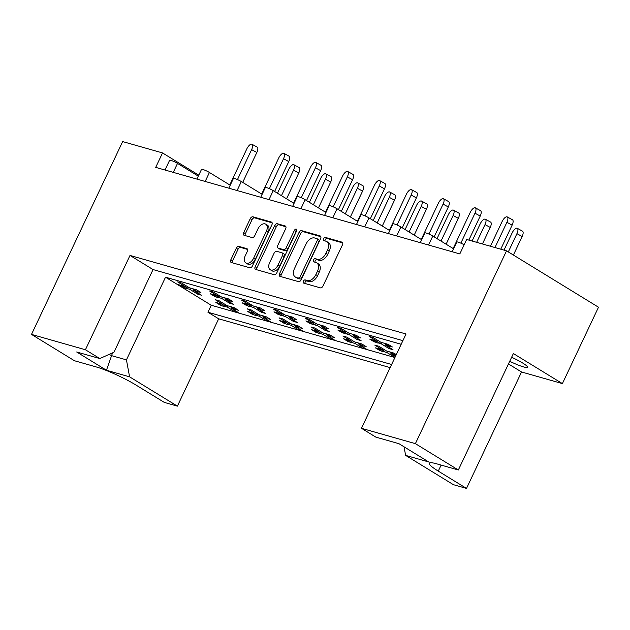 <?xml version="1.0" encoding="UTF-8"?>
<svg xmlns="http://www.w3.org/2000/svg" width="630" height="630" viewBox="0 0 630 630"><rect width="100%" height="100%" fill="white"/><g stroke="black" fill="none" stroke-linecap="round" stroke-linejoin="round"><path stroke-width="0.94" d="M303.377 281.2A1.788 1.11 -58.5 0 0 303.542 283.035A1.788 1.11 -58.5 0 0 303.715 283.114L320.355 287.855A2.551 1.591 -58.5 0 0 323.001 286.012L342.452 244.865A2.551 1.591 -58.5 0 0 342.224 242.243A2.551 1.591 -58.5 0 0 341.964 242.133L325.324 237.4A1.788 1.11 -58.5 0 0 323.474 238.691A1.788 1.11 -58.5 0 0 323.639 240.518A1.788 1.11 -58.5 0 0 323.812 240.597L325.97 241.211A8.166 5.095 -58.5 0 1 326.781 241.566A8.166 5.095 -58.5 0 1 327.521 249.952L325.899 253.378A8.166 5.095 -58.5 0 1 317.433 259.269L315.276 258.654A1.788 1.11 -58.5 0 0 313.425 259.946A1.788 1.11 -58.5 0 0 313.59 261.781A1.788 1.11 -58.5 0 0 313.764 261.859L315.921 262.474A8.166 5.095 -58.5 0 1 316.732 262.828A8.166 5.095 -58.5 0 1 317.473 271.215L315.85 274.641A8.166 5.095 -58.5 0 1 307.385 280.531L305.227 279.917A1.788 1.11 -58.5 0 0 303.377 281.2M316.732 262.828L318.457 263.883A8.166 5.095 -58.5 0 1 319.205 272.27L317.583 275.704A8.166 5.095 -58.5 0 1 309.117 281.594L306.96 280.98A1.788 1.11 -58.5 0 0 305.109 282.264A1.788 1.11 -58.5 0 0 304.889 283.453M342.712 242.912L327.057 238.463A1.788 1.11 -58.5 0 0 325.206 239.746A1.788 1.11 -58.5 0 0 324.986 240.936M326.781 241.566L328.514 242.629A8.166 5.095 -58.5 0 1 329.254 251.016L327.632 254.441A8.166 5.095 -58.5 0 1 319.166 260.332L317.008 259.718A1.788 1.11 -58.5 0 0 315.157 261.009A1.788 1.11 -58.5 0 0 314.937 262.19M509.725 361.281A16.64 2.236 -154.7 0 0 523.546 366.912A16.64 2.236 -154.7 0 0 527.507 367.227A16.64 2.236 -154.7 0 0 511.623 357.265M238.943 246.401A2.551 1.591 -58.5 0 0 236.289 248.236L230.84 259.78A2.551 1.591 -58.5 0 0 231.068 262.403A2.551 1.591 -58.5 0 0 231.32 262.513L249.803 267.774A2.551 1.591 -58.5 0 0 252.449 265.931L271.9 224.784A2.551 1.591 -58.5 0 0 271.664 222.169A2.551 1.591 -58.5 0 0 271.412 222.059L252.929 216.799A2.551 1.591 -58.5 0 0 250.283 218.634L243.692 232.58A2.551 1.591 -58.5 0 0 243.928 235.203A2.551 1.591 -58.5 0 0 244.18 235.313L252.087 237.565A2.551 1.591 -58.5 0 0 254.733 235.722L258.001 228.808A6.828 4.26 -58.5 0 1 265.758 224.178A6.828 4.26 -58.5 0 1 266.38 231.194L253.583 258.276A6.828 4.26 -58.5 0 1 245.818 262.907A6.828 4.26 -58.5 0 1 245.204 255.898L247.338 251.378A2.551 1.591 -58.5 0 0 247.102 248.763A2.551 1.591 -58.5 0 0 246.85 248.645L238.943 246.401L240.668 247.456A2.551 1.591 -58.5 0 0 238.022 249.299L232.564 260.844A2.551 1.591 -58.5 0 0 232.312 262.797M198.781 175.156L162.532 152.932L155.712 167.375L459.821 253.921L466.649 239.479L506.536 250.834L415.39 443.654L361.462 428.305L375.834 437.118L398.971 443.701L428.762 461.971L405.626 455.388L453.427 484.69L466.507 488.415L521.545 371.976L562.393 383.599L513.379 353.548L458.341 469.988L415.39 443.654M162.532 152.932L122.645 141.585L31.5 334.404L74.45 360.738L96.154 366.92A31.193 4.189 -154.7 0 1 136.08 385.111L164.312 402.412L177.392 406.137L218.673 318.811L207.931 312.228L391.624 364.502M361.462 428.305L406.043 333.995L130.016 255.441L85.428 349.752L31.5 334.404M279.547 273.641A2.551 1.591 -58.5 0 0 279.775 276.263A2.551 1.591 -58.5 0 0 280.027 276.373L298.51 281.634A2.551 1.591 -58.5 0 0 301.156 279.791L320.607 238.652A2.551 1.591 -58.5 0 0 320.371 236.03A2.551 1.591 -58.5 0 0 320.119 235.919L301.636 230.659A2.551 1.591 -58.5 0 0 298.99 232.501L279.547 273.641L281.271 274.704A2.551 1.591 -58.5 0 0 281.019 276.657M274.152 274.704L255.678 269.443A2.551 1.591 -58.5 0 1 255.426 269.333A2.551 1.591 -58.5 0 1 255.189 266.711L274.641 225.564A2.551 1.591 -58.5 0 1 277.287 223.729L285.193 225.981A2.551 1.591 -58.5 0 1 285.445 226.091A2.551 1.591 -58.5 0 1 285.681 228.706L277.791 245.393A2.551 1.591 -58.5 0 0 278.027 248.015A2.551 1.591 -58.5 0 0 278.279 248.125L283.524 249.622A2.551 1.591 -58.5 0 0 286.17 247.779L294.383 230.407A1.788 1.11 -58.5 0 1 296.415 229.194A1.788 1.11 -58.5 0 1 296.572 231.029L276.806 272.861A2.551 1.591 -58.5 0 1 274.152 274.704M402.893 340.665L153.043 269.561L130.016 255.441M401.184 344.271L165.517 277.208L126.441 359.88L129.591 376.834L106.454 370.251L76.671 351.981L99.808 358.565L85.428 349.752M99.808 358.565L113.967 352.233L153.043 269.561M218.673 318.811L390.151 367.613M383.048 348.855L382.567 349.87L374.779 345.098L378.764 346.232L386.56 351.005L393.734 353.052L396.294 354.619M382.567 349.87L375.385 347.831L379.717 350.485L379.906 350.091M387.489 351.272L386.899 352.524L383.741 351.627M381.268 350.926L379.717 350.485M391.222 352.95L390.891 353.666L395.427 356.446M393.687 354.462L390.891 353.666M351.138 339.775L350.658 340.791L342.862 336.01L346.854 337.144L354.651 341.925L361.825 343.972L366.156 346.626L364.25 346.083M350.658 340.791L343.476 338.751L347.807 341.405L347.996 341.011M355.58 342.192L354.989 343.445L351.831 342.547M349.359 341.846L347.807 341.405M359.313 343.87L358.974 344.579L366.77 349.359L362.778 348.225L354.989 343.445M361.777 345.382L358.974 344.579M319.229 330.695L318.748 331.711L310.952 326.931L314.945 328.065L322.733 332.845L329.915 334.892L334.246 337.546L332.341 337.003M318.748 331.711L311.566 329.663L315.898 332.325L316.087 331.923M323.67 333.113L323.08 334.365L319.922 333.467M317.449 332.766L315.898 332.325M327.403 334.79L327.065 335.499L334.861 340.279L330.868 339.145L323.08 334.365M329.868 336.294L327.065 335.499M287.319 321.615L286.839 322.631L279.043 317.851L283.027 318.985L290.824 323.765L298.006 325.805L302.337 328.458L300.423 327.923M286.839 322.631L279.657 320.583L283.988 323.237L284.169 322.843M291.761 324.033L291.162 325.285L288.012 324.387M285.54 323.678L283.988 323.237M295.494 325.702L295.155 326.419L302.951 331.199L298.959 330.065L291.162 325.285M297.951 327.214L295.155 326.419M255.402 312.535L254.922 313.551L247.133 308.771L251.118 309.905L258.914 314.685L266.096 316.725L270.42 319.378L268.514 318.835M254.922 313.551L247.748 311.503L252.071 314.157L252.26 313.764M259.843 314.945L259.253 316.205L256.095 315.307M253.622 314.598L252.071 314.157M263.584 316.622L263.245 317.339L271.034 322.119L267.049 320.977L259.253 316.205M266.041 318.134L263.245 317.339M223.493 303.447L223.012 304.463L215.224 299.691L219.209 300.825L227.005 305.605L234.179 307.645L238.51 310.299L236.604 309.755M223.012 304.463L215.83 302.424L220.161 305.077L220.35 304.684M227.934 305.865L227.343 307.125L224.185 306.219M221.713 305.518L220.161 305.077M231.667 307.542L231.328 308.259L239.124 313.031L235.14 311.897L227.343 307.125M234.132 309.054L231.328 308.259M165.005 170.021L169.62 160.264A5.197 0.701 25.3 0 1 170.856 160.366A5.197 0.701 25.3 0 1 177.51 163.398L198.308 176.148M196.914 179.101L201.529 169.344A5.197 0.701 25.3 0 1 202.766 169.446A5.197 0.701 25.3 0 1 209.42 172.478L230.226 185.228M228.824 188.181L233.439 178.424A5.197 0.701 25.3 0 1 234.675 178.526A5.197 0.701 25.3 0 1 241.329 181.558L262.135 194.316M260.741 197.261L265.348 187.512A5.197 0.701 25.3 0 1 266.584 187.606A5.197 0.701 25.3 0 1 273.239 190.638L294.045 203.395M292.651 206.341L297.258 196.591A5.197 0.701 25.3 0 1 298.494 196.686A5.197 0.701 25.3 0 1 305.148 199.718L325.954 212.475M324.56 215.428L329.175 205.671A5.197 0.701 25.3 0 1 330.411 205.766A5.197 0.701 25.3 0 1 337.066 208.798L357.864 221.555M356.47 224.508L361.084 214.751A5.197 0.701 25.3 0 1 362.321 214.854A5.197 0.701 25.3 0 1 368.975 217.886L389.781 230.635M388.387 233.588L392.994 223.831A5.197 0.701 25.3 0 1 394.23 223.934A5.197 0.701 25.3 0 1 400.885 226.965L421.69 239.723M420.297 242.668L424.903 232.919A5.197 0.701 25.3 0 1 426.14 233.013A5.197 0.701 25.3 0 1 432.794 236.045L453.6 248.803M452.206 251.748L456.813 241.999A5.197 0.701 25.3 0 1 458.049 242.093A5.197 0.701 25.3 0 1 464.137 244.786M377.354 340.121L376.874 341.137L369.085 336.365L373.07 337.499L380.866 342.279L388.048 344.319L392.372 346.973L390.466 346.429M376.874 341.137L369.7 339.098L374.023 341.751L374.212 341.358M381.796 342.539L381.205 343.791L378.047 342.893M375.575 342.192L374.023 341.751M385.529 344.216L385.198 344.933L392.986 349.705L389.001 348.571L381.205 343.791M387.993 345.728L385.198 344.933M345.445 331.041L344.964 332.057L337.168 327.277L341.161 328.419L348.957 333.191L356.131 335.239L360.462 337.893L358.557 337.349M344.964 332.057L337.782 330.018L342.114 332.671L342.303 332.278M349.886 333.459L349.296 334.711L346.138 333.813M343.665 333.113L342.114 332.671M353.619 335.136L353.28 335.845L361.077 340.625L357.092 339.491L349.296 334.711M356.084 336.648L353.28 335.845M313.535 321.961L313.055 322.977L305.259 318.197L309.251 319.331L317.04 324.111L324.222 326.159L328.553 328.813L326.647 328.269M313.055 322.977L305.873 320.938L310.204 323.592L310.393 323.19M317.977 324.379L317.386 325.631L314.228 324.733M311.755 324.033L310.204 323.592M321.709 326.057L321.371 326.765L329.167 331.545L325.175 330.411L317.386 325.631M324.174 327.561L321.371 326.765M281.626 312.882L281.145 313.898L273.349 309.117L277.342 310.251L285.13 315.031L292.312 317.071L296.643 319.733L294.73 319.19M281.145 313.898L273.963 311.85L278.295 314.504L278.476 314.11M286.067 315.299L285.469 316.551L282.319 315.654M279.846 314.953L278.295 314.504M289.8 316.977L289.461 317.685L297.258 322.466L293.265 321.332L285.469 316.551M292.265 318.481L289.461 317.685M249.708 303.802L249.228 304.818L241.44 300.037L245.424 301.171L253.221 305.952L260.403 307.991L264.734 310.645L262.82 310.102M249.228 304.818L242.054 302.77L246.385 305.424L246.566 305.03M254.158 306.219L253.559 307.471L250.401 306.574M247.936 305.865L246.385 305.424M257.891 307.889L257.552 308.606L265.34 313.386L261.356 312.252L253.559 307.471M260.348 309.401L257.552 308.606M217.799 294.714L217.318 295.73L209.53 290.958L213.515 292.092L221.311 296.872L228.493 298.911L232.816 301.565L230.911 301.022M217.318 295.73L210.144 293.69L214.468 296.344L214.657 295.95M222.24 297.132L221.65 298.392L218.492 297.494M216.019 296.785L214.468 296.344M225.973 298.809L225.642 299.526L233.431 304.306L229.446 303.164L221.65 298.392M228.438 300.321L225.642 299.526M185.889 285.634L185.409 286.65L177.613 281.87L181.605 283.012L189.402 287.784L196.576 289.832L200.907 292.485L199.001 291.942M185.409 286.65L178.227 284.61L182.558 287.264L182.747 286.87M190.331 288.052L189.74 289.304L186.582 288.406M184.11 287.705L182.558 287.264M194.064 289.729L193.725 290.446L201.521 295.218L197.536 294.084L189.74 289.304M196.529 291.241L193.725 290.446M165.517 277.208L211.239 305.243L207.931 312.228M394.923 357.517L211.239 305.243M394.986 357.391L386.899 352.524M562.393 383.599L598.5 307.219L506.536 250.834M405.626 455.388L404.027 446.804M177.392 406.137L129.591 376.834M389.482 347.555L389.001 348.571M357.572 338.475L357.092 339.491M325.655 329.395L325.175 330.411M293.745 320.316L293.265 321.332M261.836 311.236L261.356 312.252M229.926 302.148L229.446 303.164M198.009 293.068L197.536 294.084M395.175 356.289L394.695 357.305M363.258 347.209L362.778 348.225M331.349 338.129L330.868 339.145M299.439 329.049L298.959 330.065M267.53 319.961L267.049 320.977M235.62 310.881L235.14 311.897M458.341 469.988L436.645 463.814A31.193 4.189 -154.7 0 0 429.227 463.223A31.193 4.189 -154.7 0 0 438.275 471.106L466.507 488.415M508.465 363.959L521.545 371.976M109.273 354.336L111.282 355.564L126.441 359.88M112.557 352.863L106.454 370.251M320.859 236.699L303.369 231.722A2.551 1.591 -58.5 0 0 300.723 233.557L281.271 274.704M298.297 277.94A1.788 1.11 -58.5 0 0 300.156 276.657L317.221 240.542A1.788 1.11 -58.5 0 0 317.063 238.707A1.788 1.11 -58.5 0 0 316.882 238.628L314.614 237.982A8.166 5.095 -58.5 0 0 306.141 243.873L294.478 268.553A8.166 5.095 -58.5 0 0 295.218 276.94A8.166 5.095 -58.5 0 0 296.029 277.294L300.03 279.003A1.788 1.11 -58.5 0 0 301.88 277.72L300.156 276.657M318.615 239.691A1.788 1.11 -58.5 0 1 318.796 239.77A1.788 1.11 -58.5 0 1 318.953 241.605L301.88 277.72M295.218 276.94L296.95 278.003A8.166 5.095 -58.5 0 0 297.762 278.358L296.029 277.294M300.03 279.003L297.762 278.358M285.933 226.761L279.019 224.792A2.551 1.591 -58.5 0 0 276.373 226.627L256.922 267.774A2.551 1.591 -58.5 0 0 256.662 269.727M279.547 248.905A2.551 1.591 -58.5 0 0 279.759 249.078A2.551 1.591 -58.5 0 0 280.011 249.189L285.256 250.685A2.551 1.591 -58.5 0 0 287.902 248.842L296.116 231.47L294.383 230.407M296.73 230.627A1.788 1.11 -58.5 0 0 296.116 231.47M269.608 262.71A6.828 4.26 -58.5 0 0 270.231 269.719A6.828 4.26 -58.5 0 0 277.988 265.096L282.5 255.552A2.551 1.591 -58.5 0 0 282.264 252.929A2.551 1.591 -58.5 0 0 282.012 252.819L276.767 251.331A2.551 1.591 -58.5 0 0 274.121 253.166L269.608 262.71M270.231 269.719L271.963 270.782A6.828 4.26 -58.5 0 0 279.72 266.159L277.988 265.096M282.264 252.929L283.996 253.992A2.551 1.591 -58.5 0 1 284.232 256.615L279.72 266.159M247.59 249.433L240.668 247.456M245.818 262.907L247.551 263.97A6.828 4.26 -58.5 0 0 255.307 259.339L253.583 258.276M265.758 224.178L267.49 225.241A6.828 4.26 -58.5 0 1 268.112 232.257L255.307 259.339M272.152 222.839L254.662 217.862A2.551 1.591 -58.5 0 0 252.016 219.697L245.424 233.643A2.551 1.591 -58.5 0 0 245.172 235.596M512.127 225.138L506.914 222.28A5.717 2.307 -61.3 0 0 507.252 216.909L512.466 219.768A5.717 2.307 118.7 0 1 512.127 225.138L500.755 249.189M507.252 216.909A5.717 2.307 -61.3 0 0 502.102 221.563L490.431 246.251M506.914 222.28L494.967 247.543M517.277 228.296L522.49 231.155A5.717 2.307 118.7 0 1 522.144 236.526L516.931 233.667A5.717 2.307 -61.3 0 0 517.277 228.296A5.717 2.307 -61.3 0 0 512.127 232.95L504.008 250.11M522.144 236.526L513.395 255.04M516.931 233.667L508.308 251.921M480.217 216.059L474.996 213.2A5.717 2.307 -61.3 0 0 475.343 207.829L480.556 210.688A5.717 2.307 118.7 0 1 480.217 216.059L468.846 240.109M475.343 207.829A5.717 2.307 -61.3 0 0 470.193 212.483L453.151 248.527M474.996 213.2L460.845 243.148M448.3 206.979L443.087 204.12A5.717 2.307 -61.3 0 0 443.433 198.741L448.647 201.6A5.717 2.307 118.7 0 1 448.3 206.979L434.165 236.888M443.433 198.741A5.717 2.307 -61.3 0 0 438.283 203.395L421.242 239.447M384.024 343.177A2.599 1.622 -58.5 0 0 384.347 343.492A2.599 1.622 -58.5 0 0 384.607 343.602L385.332 343.807A2.599 1.622 -58.5 0 0 386.135 343.775M384.607 343.602L389.663 346.468L385.332 343.807M371.606 339.641A2.599 1.622 -58.5 0 0 371.928 339.956A2.599 1.622 -58.5 0 0 372.188 340.074L377.244 342.933L372.913 340.279A2.599 1.622 -58.5 0 0 373.716 340.239M372.188 340.074L372.913 340.279M379.937 341.704L378.693 342.57A2.599 1.622 121.5 0 1 377.244 342.933M376.519 342.728A2.599 1.622 121.5 0 1 376.26 342.61A2.599 1.622 121.5 0 1 376.047 342.436M391.041 346.154A2.599 1.622 121.5 0 1 389.663 346.468M388.938 346.256A2.599 1.622 121.5 0 1 388.678 346.146A2.599 1.622 121.5 0 1 388.458 345.964M443.087 204.12L428.935 234.061M416.391 197.899L411.177 195.04A5.717 2.307 -61.3 0 0 411.524 189.661L416.737 192.52A5.717 2.307 118.7 0 1 416.391 197.899L402.255 227.8M411.524 189.661A5.717 2.307 -61.3 0 0 406.366 194.316L389.332 230.359M352.107 334.089A2.599 1.622 -58.5 0 0 352.438 334.412A2.599 1.622 -58.5 0 0 352.698 334.522L353.422 334.727A2.599 1.622 -58.5 0 0 354.225 334.695M352.698 334.522L357.029 337.176L353.422 334.727M339.696 330.561A2.599 1.622 -58.5 0 0 340.019 330.876A2.599 1.622 -58.5 0 0 340.279 330.986L344.61 333.64L341.003 331.199A2.599 1.622 -58.5 0 0 341.807 331.159M340.279 330.986L341.003 331.199M348.028 332.624L346.784 333.49A2.599 1.622 121.5 0 1 345.334 333.853M344.61 333.64A2.599 1.622 121.5 0 1 344.35 333.53A2.599 1.622 121.5 0 1 344.13 333.349M359.124 337.074A2.599 1.622 121.5 0 1 357.753 337.381M357.029 337.176A2.599 1.622 121.5 0 1 356.769 337.066A2.599 1.622 121.5 0 1 356.548 336.885M411.177 195.04L397.026 224.981M384.481 188.819L379.268 185.96A5.717 2.307 -61.3 0 0 379.606 180.582L384.828 183.44A5.717 2.307 118.7 0 1 384.481 188.819L370.345 218.72M379.606 180.582A5.717 2.307 -61.3 0 0 374.456 185.236L357.415 221.28M320.197 325.009A2.599 1.622 -58.5 0 0 320.528 325.332A2.599 1.622 -58.5 0 0 320.788 325.442L321.513 325.647A2.599 1.622 -58.5 0 0 322.316 325.615M320.788 325.442L325.111 328.096L321.513 325.647M307.779 321.481A2.599 1.622 -58.5 0 0 308.109 321.796A2.599 1.622 -58.5 0 0 308.369 321.906L312.7 324.56L309.094 322.111A2.599 1.622 -58.5 0 0 309.897 322.08M308.369 321.906L309.094 322.111M316.118 323.544L314.874 324.411A2.599 1.622 121.5 0 1 313.425 324.765M312.7 324.56A2.599 1.622 121.5 0 1 312.441 324.45A2.599 1.622 121.5 0 1 312.22 324.269M327.214 327.994A2.599 1.622 121.5 0 1 325.836 328.301M325.111 328.096A2.599 1.622 121.5 0 1 324.859 327.986A2.599 1.622 121.5 0 1 324.639 327.805M379.268 185.96L365.109 215.901M352.572 179.731L347.358 176.873A5.717 2.307 -61.3 0 0 347.697 171.502L352.91 174.36A5.717 2.307 118.7 0 1 352.572 179.731L338.436 209.64M347.697 171.502A5.717 2.307 -61.3 0 0 342.547 176.156L325.505 212.2M288.288 315.929A2.599 1.622 -58.5 0 0 288.619 316.244A2.599 1.622 -58.5 0 0 288.871 316.362L289.595 316.567A2.599 1.622 -58.5 0 0 290.406 316.528M288.871 316.362L293.202 319.016L289.595 316.567M275.869 312.393A2.599 1.622 -58.5 0 0 276.2 312.716A2.599 1.622 -58.5 0 0 276.46 312.827L281.508 315.685L277.184 313.031A2.599 1.622 -58.5 0 0 277.988 313M276.46 312.827L277.184 313.031M284.201 314.464L282.964 315.323A2.599 1.622 121.5 0 1 281.508 315.685M280.783 315.48A2.599 1.622 121.5 0 1 280.531 315.37A2.599 1.622 121.5 0 1 280.311 315.189M295.305 318.906A2.599 1.622 121.5 0 1 293.926 319.221M293.202 319.016A2.599 1.622 121.5 0 1 292.942 318.906A2.599 1.622 121.5 0 1 292.73 318.725M347.358 176.873L333.199 206.821M320.662 170.651L315.441 167.793A5.717 2.307 -61.3 0 0 315.787 162.422L321.001 165.28A5.717 2.307 118.7 0 1 320.662 170.651L306.519 200.56M315.787 162.422A5.717 2.307 -61.3 0 0 310.637 167.076L293.596 203.12M256.378 306.849A2.599 1.622 -58.5 0 0 256.701 307.164A2.599 1.622 -58.5 0 0 256.961 307.282L257.686 307.487A2.599 1.622 -58.5 0 0 258.489 307.448M256.961 307.282L261.293 309.936L257.686 307.487M243.96 303.314A2.599 1.622 -58.5 0 0 244.29 303.636A2.599 1.622 -58.5 0 0 244.542 303.747L248.874 306.4L245.267 303.951A2.599 1.622 -58.5 0 0 246.078 303.92M244.542 303.747L245.267 303.951M252.291 305.385L251.047 306.243A2.599 1.622 121.5 0 1 249.598 306.605M248.874 306.4A2.599 1.622 121.5 0 1 248.614 306.29A2.599 1.622 121.5 0 1 248.401 306.109M263.395 309.826A2.599 1.622 121.5 0 1 262.017 310.141M261.293 309.936A2.599 1.622 121.5 0 1 261.033 309.818A2.599 1.622 121.5 0 1 260.82 309.645M315.441 167.793L301.29 197.741M288.745 161.571L283.531 158.713A5.717 2.307 -61.3 0 0 283.878 153.334L289.091 156.193A5.717 2.307 118.7 0 1 288.745 161.571L274.609 191.481M283.878 153.334A5.717 2.307 -61.3 0 0 278.728 157.996L261.686 194.04M224.469 297.769A2.599 1.622 -58.5 0 0 224.792 298.084A2.599 1.622 -58.5 0 0 225.052 298.195L225.776 298.407A2.599 1.622 -58.5 0 0 226.58 298.368M225.052 298.195L230.107 301.061L225.776 298.407M212.05 294.234A2.599 1.622 -58.5 0 0 212.373 294.549A2.599 1.622 -58.5 0 0 212.633 294.667L216.964 297.321L213.357 294.871A2.599 1.622 -58.5 0 0 214.161 294.832M212.633 294.667L213.357 294.871M220.382 296.297L219.138 297.163A2.599 1.622 121.5 0 1 217.689 297.525M216.964 297.321A2.599 1.622 121.5 0 1 216.704 297.202A2.599 1.622 121.5 0 1 216.492 297.029M231.486 300.746A2.599 1.622 121.5 0 1 230.107 301.061M229.383 300.849A2.599 1.622 121.5 0 1 229.123 300.738A2.599 1.622 121.5 0 1 228.903 300.557M283.531 158.713L269.38 188.654M256.835 152.491L251.622 149.633A5.717 2.307 -61.3 0 0 251.968 144.254L257.182 147.113A5.717 2.307 118.7 0 1 256.835 152.491L242.7 182.401M251.968 144.254A5.717 2.307 -61.3 0 0 246.81 148.908L229.777 184.96M192.552 288.682A2.599 1.622 -58.5 0 0 192.882 289.005A2.599 1.622 -58.5 0 0 193.142 289.115L193.867 289.32A2.599 1.622 -58.5 0 0 194.67 289.288M193.142 289.115L197.474 291.769L193.867 289.32M180.141 285.154A2.599 1.622 -58.5 0 0 180.463 285.469A2.599 1.622 -58.5 0 0 180.723 285.579L185.055 288.241L181.448 285.792A2.599 1.622 -58.5 0 0 182.251 285.752M180.723 285.579L181.448 285.792M188.472 287.217L187.228 288.083A2.599 1.622 121.5 0 1 185.779 288.445M185.055 288.241A2.599 1.622 121.5 0 1 184.795 288.123A2.599 1.622 121.5 0 1 184.574 287.949M199.568 291.666A2.599 1.622 121.5 0 1 198.198 291.974M197.474 291.769A2.599 1.622 121.5 0 1 197.214 291.659A2.599 1.622 121.5 0 1 196.993 291.477M251.622 149.633L237.471 179.574M485.368 219.216L490.581 222.075A5.717 2.307 118.7 0 1 490.234 227.446L485.021 224.587A5.717 2.307 -61.3 0 0 485.368 219.216A5.717 2.307 -61.3 0 0 480.21 223.87L472.098 241.03M490.234 227.446L482.423 243.968M485.021 224.587L476.642 242.322M453.458 210.129L458.672 212.987A5.717 2.307 118.7 0 1 458.325 218.366L453.112 215.507A5.717 2.307 -61.3 0 0 453.458 210.129A5.717 2.307 -61.3 0 0 448.3 214.783L437.031 238.636M389.718 351.91A2.599 1.622 -58.5 0 0 390.041 352.225A2.599 1.622 -58.5 0 0 390.301 352.335L391.025 352.54A2.599 1.622 -58.5 0 0 391.828 352.509M390.301 352.335L395.356 355.202L391.025 352.54M377.299 348.374A2.599 1.622 -58.5 0 0 377.622 348.689A2.599 1.622 -58.5 0 0 377.882 348.807L382.213 351.461L378.606 349.012A2.599 1.622 -58.5 0 0 379.41 348.973M377.882 348.807L378.606 349.012M385.631 350.438L384.387 351.304A2.599 1.622 121.5 0 1 382.938 351.666M382.213 351.461A2.599 1.622 121.5 0 1 381.953 351.343A2.599 1.622 121.5 0 1 381.741 351.17M396.018 355.202A2.599 1.622 121.5 0 1 395.356 355.202M394.632 354.989A2.599 1.622 121.5 0 1 394.372 354.879A2.599 1.622 121.5 0 1 394.152 354.698M458.325 218.366L446.111 244.212M453.112 215.507L441.016 241.085M421.541 201.049L426.762 203.907A5.717 2.307 118.7 0 1 426.416 209.286L421.202 206.427A5.717 2.307 -61.3 0 0 421.541 201.049A5.717 2.307 -61.3 0 0 416.391 205.703L405.114 229.556M357.801 342.822A2.599 1.622 -58.5 0 0 358.131 343.145A2.599 1.622 -58.5 0 0 358.391 343.255L359.116 343.46A2.599 1.622 -58.5 0 0 359.919 343.429M358.391 343.255L362.715 345.909L359.116 343.46M345.39 339.294A2.599 1.622 -58.5 0 0 345.712 339.609A2.599 1.622 -58.5 0 0 345.972 339.72L350.304 342.373L346.697 339.932A2.599 1.622 -58.5 0 0 347.5 339.893M345.972 339.72L346.697 339.932M353.721 341.358L352.477 342.224A2.599 1.622 121.5 0 1 351.028 342.586M350.304 342.373A2.599 1.622 121.5 0 1 350.044 342.263A2.599 1.622 121.5 0 1 349.823 342.082M364.817 345.807A2.599 1.622 121.5 0 1 363.439 346.114M362.715 345.909A2.599 1.622 121.5 0 1 362.463 345.799A2.599 1.622 121.5 0 1 362.242 345.618M426.416 209.286L414.201 235.124M421.202 206.427L409.106 232.005M389.631 191.969L394.845 194.827A5.717 2.307 118.7 0 1 394.506 200.206L389.293 197.347A5.717 2.307 -61.3 0 0 389.631 191.969A5.717 2.307 -61.3 0 0 384.481 196.623L373.204 220.476M325.891 333.743A2.599 1.622 -58.5 0 0 326.222 334.065A2.599 1.622 -58.5 0 0 326.474 334.176L327.198 334.38A2.599 1.622 -58.5 0 0 328.01 334.349M326.474 334.176L330.805 336.829L327.198 334.38M313.472 330.207A2.599 1.622 -58.5 0 0 313.803 330.529A2.599 1.622 -58.5 0 0 314.063 330.64L319.111 333.498L314.787 330.844A2.599 1.622 -58.5 0 0 315.591 330.813M314.063 330.64L314.787 330.844M321.804 332.278L320.568 333.144A2.599 1.622 121.5 0 1 319.111 333.498M318.386 333.294A2.599 1.622 121.5 0 1 318.134 333.183A2.599 1.622 121.5 0 1 317.914 333.002M332.908 336.727A2.599 1.622 121.5 0 1 331.53 337.034M330.805 336.829A2.599 1.622 121.5 0 1 330.553 336.719A2.599 1.622 121.5 0 1 330.333 336.538M394.506 200.206L382.284 226.044M389.293 197.347L377.197 222.925M357.722 182.889L362.935 185.748A5.717 2.307 118.7 0 1 362.589 191.118L357.375 188.26A5.717 2.307 -61.3 0 0 357.722 182.889A5.717 2.307 -61.3 0 0 352.572 187.543L341.295 211.397M293.982 324.663A2.599 1.622 -58.5 0 0 294.312 324.978A2.599 1.622 -58.5 0 0 294.564 325.096L295.289 325.3A2.599 1.622 -58.5 0 0 296.1 325.261M294.564 325.096L298.896 327.75L295.289 325.3M281.563 321.127A2.599 1.622 -58.5 0 0 281.893 321.45A2.599 1.622 -58.5 0 0 282.145 321.56L286.477 324.214L282.87 321.765A2.599 1.622 -58.5 0 0 283.681 321.733M282.145 321.56L282.87 321.765M289.894 323.198L288.65 324.056A2.599 1.622 121.5 0 1 287.201 324.418M286.477 324.214A2.599 1.622 121.5 0 1 286.225 324.103A2.599 1.622 121.5 0 1 286.004 323.922M300.998 327.639A2.599 1.622 121.5 0 1 299.62 327.954M298.896 327.75A2.599 1.622 121.5 0 1 298.636 327.632A2.599 1.622 121.5 0 1 298.423 327.458M362.589 191.118L350.375 216.964M357.375 188.26L345.287 213.846M325.812 173.809L331.026 176.668A5.717 2.307 118.7 0 1 330.679 182.038L325.466 179.18A5.717 2.307 -61.3 0 0 325.812 173.809A5.717 2.307 -61.3 0 0 320.654 178.463L309.385 202.317M262.072 315.583A2.599 1.622 -58.5 0 0 262.395 315.898A2.599 1.622 -58.5 0 0 262.655 316.016L263.379 316.221A2.599 1.622 -58.5 0 0 264.183 316.181M262.655 316.016L266.986 318.67L263.379 316.221M249.653 312.047A2.599 1.622 -58.5 0 0 249.984 312.362A2.599 1.622 -58.5 0 0 250.236 312.48L254.567 315.134L250.96 312.685A2.599 1.622 -58.5 0 0 251.772 312.653M250.236 312.48L250.96 312.685M257.985 314.11L256.741 314.976A2.599 1.622 121.5 0 1 255.292 315.339M254.567 315.134A2.599 1.622 121.5 0 1 254.307 315.024A2.599 1.622 121.5 0 1 254.095 314.842M269.089 318.559A2.599 1.622 121.5 0 1 267.711 318.875M266.986 318.67A2.599 1.622 121.5 0 1 266.726 318.552A2.599 1.622 121.5 0 1 266.506 318.378M330.679 182.038L318.465 207.884M325.466 179.18L313.378 204.758M293.903 164.729L299.116 167.58A5.717 2.307 118.7 0 1 298.77 172.959L293.556 170.1A5.717 2.307 -61.3 0 0 293.903 164.729A5.717 2.307 -61.3 0 0 288.745 169.383L277.468 193.229M230.163 306.503A2.599 1.622 -58.5 0 0 230.486 306.818A2.599 1.622 -58.5 0 0 230.745 306.928L231.47 307.133A2.599 1.622 -58.5 0 0 232.273 307.101M230.745 306.928L235.801 309.795L231.47 307.133M217.744 302.967A2.599 1.622 -58.5 0 0 218.067 303.282A2.599 1.622 -58.5 0 0 218.327 303.4L222.658 306.054L219.051 303.605A2.599 1.622 -58.5 0 0 219.854 303.565M218.327 303.4L219.051 303.605M226.075 305.03L224.831 305.897A2.599 1.622 121.5 0 1 223.382 306.259M222.658 306.054A2.599 1.622 121.5 0 1 222.398 305.936A2.599 1.622 121.5 0 1 222.177 305.763M237.179 309.48A2.599 1.622 121.5 0 1 235.801 309.795M235.077 309.582A2.599 1.622 121.5 0 1 234.817 309.472A2.599 1.622 121.5 0 1 234.596 309.291M298.77 172.959L286.555 198.804M293.556 170.1L281.46 195.678M432.794 236.045L428.558 245.023M400.885 226.965L396.64 235.935M368.975 217.886L364.731 226.855M337.066 208.798L332.821 217.775M305.148 199.718L300.912 208.695M273.239 190.638L269.002 199.615M241.329 181.558L237.085 190.536M209.42 172.478L205.175 181.448M177.51 163.398L173.266 172.368M441.126 465.09L438.275 471.106M309.117 281.594L307.385 280.531M317.583 275.704L315.85 274.641M319.205 272.27L317.473 271.215M317.008 259.718L315.276 258.654M319.166 260.332L317.433 259.269M327.632 254.441L325.899 253.378M329.254 251.016L327.521 249.952M327.057 238.463L325.324 237.4M342.436 242.424L341.964 242.133M306.96 280.98L305.227 279.917M300.723 233.557L298.99 232.501M303.369 231.722L301.636 230.659M320.583 236.203L320.119 235.919M318.953 241.605L317.221 240.542M256.922 267.774L255.189 266.711M276.373 226.627L274.641 225.564M279.019 224.792L277.287 223.729M285.658 226.264L285.193 225.981M280.011 249.189L278.279 248.125M285.256 250.685L283.524 249.622M287.902 248.842L286.17 247.779M284.232 256.615L282.5 255.552M247.314 248.937L246.85 248.645M268.112 232.257L266.38 231.194M245.424 233.643L243.692 232.58M252.016 219.697L250.283 218.634M254.662 217.862L252.929 216.799M271.877 222.343L271.412 222.059M232.564 260.844L230.84 259.78M238.022 249.299L236.289 248.236M375.913 340.869L378.693 342.57M344.004 331.782L346.784 333.49M312.094 322.702L314.874 324.411M280.185 313.622L282.964 315.323M248.275 304.542L251.047 306.243M216.358 295.462L219.138 297.163M184.448 286.382L187.228 288.083M381.607 349.603L384.387 351.304M349.697 340.515L352.477 342.224M317.788 331.435L320.568 333.144M285.878 322.355L288.65 324.056M253.961 313.275L256.741 314.976M222.051 304.195L224.831 305.897M318.796 239.77L317.063 238.707M279.759 249.078L278.027 248.015M388.678 346.146L384.347 343.492M376.26 342.61L371.928 339.956M356.769 337.066L352.438 334.412M344.35 333.53L340.019 330.876M324.859 327.986L320.528 325.332M312.441 324.45L308.109 321.796M292.942 318.906L288.619 316.244M280.531 315.37L276.2 312.716M261.033 309.818L256.701 307.164M248.614 306.29L244.29 303.636M229.123 300.738L224.792 298.084M216.704 297.202L212.373 294.549M197.214 291.659L192.882 289.005M184.795 288.123L180.463 285.469M394.372 354.879L390.041 352.225M381.953 351.343L377.622 348.689M362.463 345.799L358.131 343.145M350.044 342.263L345.712 339.609M330.553 336.719L326.222 334.065M318.134 333.183L313.803 330.529M298.636 327.632L294.312 324.978M286.225 324.103L281.893 321.45M266.726 318.552L262.395 315.898M254.307 315.024L249.984 312.362M234.817 309.472L230.486 306.818M222.398 305.936L218.067 303.282"/></g></svg>
